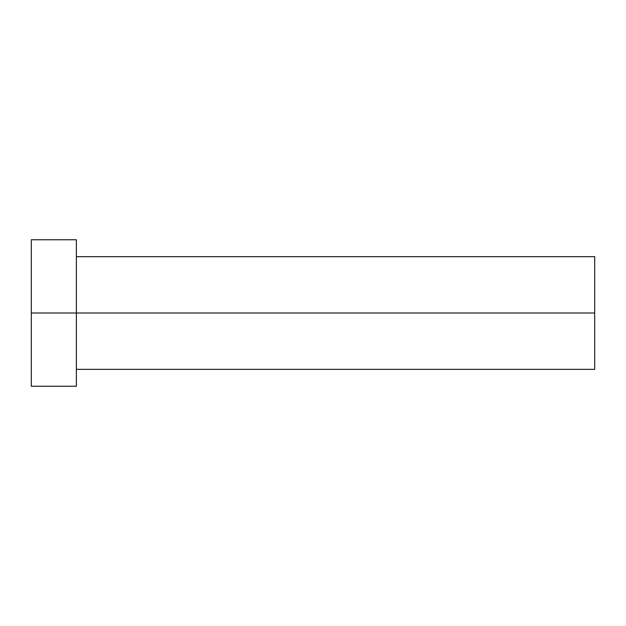<?xml version="1.0" encoding="UTF-8"?>
<svg xmlns="http://www.w3.org/2000/svg" width="626" height="626" viewBox="0 0 626 626"><rect width="100%" height="100%" fill="white"/><g stroke="black" fill="none" stroke-linecap="round" stroke-linejoin="round"><path stroke-width="0.94" d="M31.3 386.242L31.3 239.758L31.3 313L594.7 313L594.7 369.34L594.7 313L31.3 313L31.3 386.242L76.372 386.242L76.372 239.758L76.372 386.242M594.7 313L594.7 256.66L594.7 313M76.372 369.34L594.7 369.34M31.3 239.758L76.372 239.758M76.372 256.66L594.7 256.66"/></g></svg>
